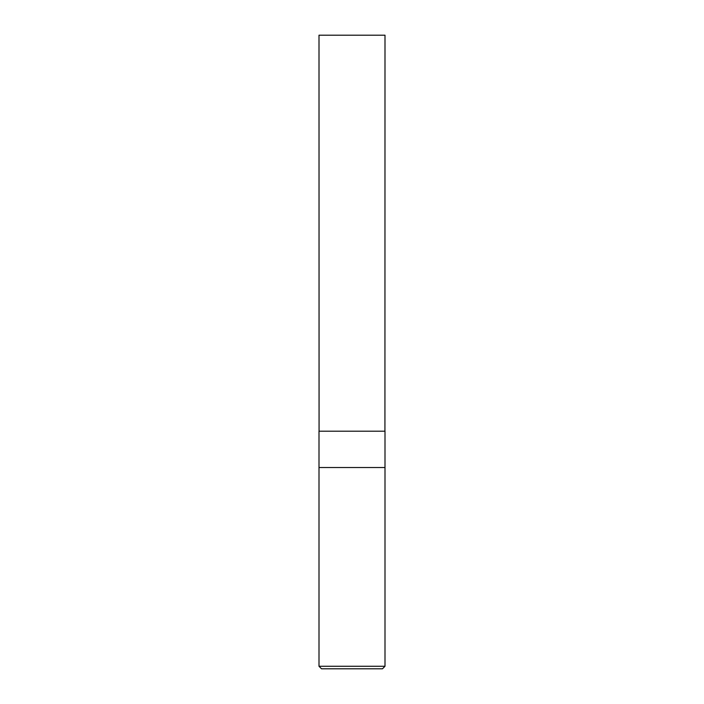 <?xml version="1.0" encoding="UTF-8"?>
<svg xmlns="http://www.w3.org/2000/svg" width="704" height="704" viewBox="0 0 704 704"><rect width="100%" height="100%" fill="white"/><g stroke="black" fill="none" stroke-linecap="round" stroke-linejoin="round"><path stroke-width="1.06" d="M319 666.266L321.534 668.8L382.466 668.8L385 666.266L385 467.526L319 467.526L385 467.526L385 431.2L319 431.2L319 666.266L385 666.266M319.07 431.2L319 35.2L385 35.2L384.93 431.2"/></g></svg>
